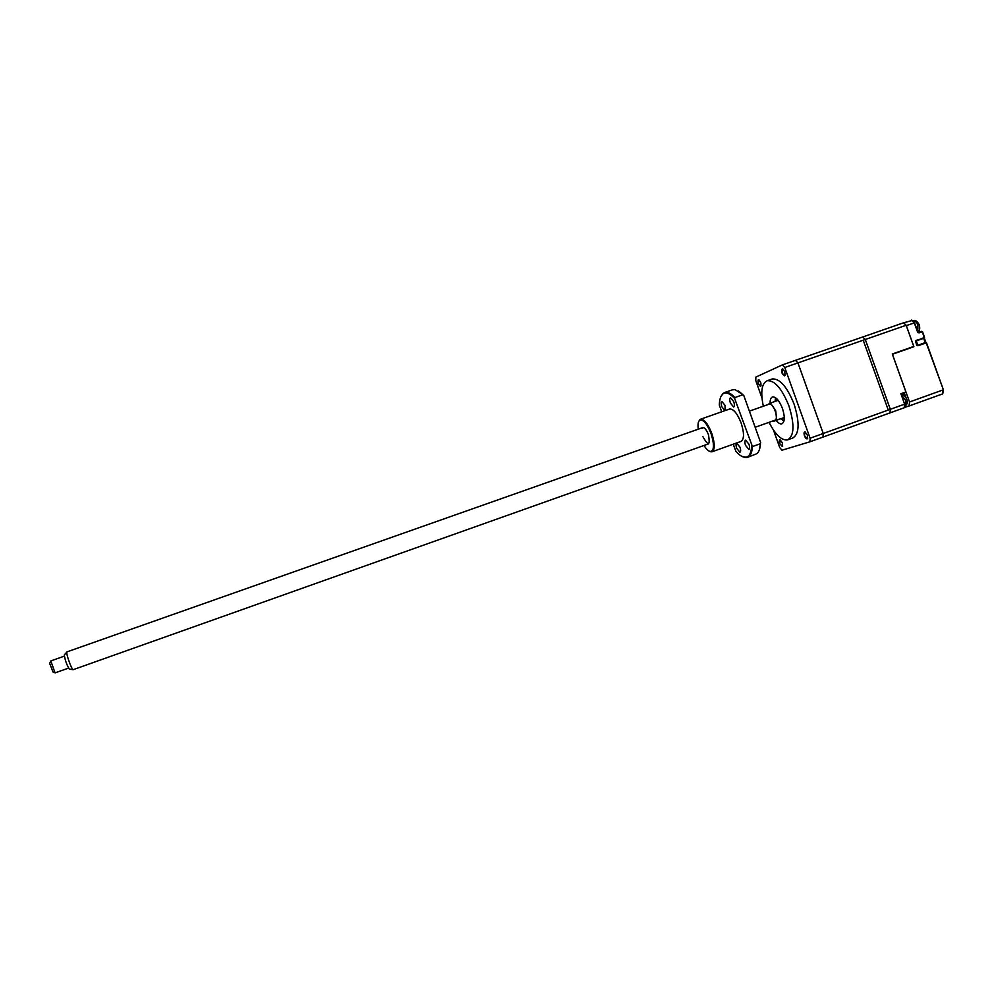 <?xml version="1.0" encoding="UTF-8"?>
<svg xmlns="http://www.w3.org/2000/svg" width="993" height="993" viewBox="0 0 993 993"><rect width="100%" height="100%" fill="white"/><g stroke="black" fill="none" stroke-linecap="round" stroke-linejoin="round"><path stroke-width="1.49" d="M782.36 442.816L780.138 439.874C779.157 440.011 779.009 441.264 779.728 443.648L782.459 446.44L782.36 442.816M780.138 439.874L779.815 443.623L782.261 446.49L782.707 446.031M807.371 434.959L805.013 431.905C803.92 432.029 803.747 433.358 804.491 435.865C805.484 438.248 806.465 439.216 807.433 438.757L807.371 434.959M805.435 432.067L804.777 431.955L804.578 435.828L807.21 438.819L807.706 438.285M769.041 422.348C775.434 434.785 781.603 440.656 787.548 439.924C794.276 436.014 794.735 424.681 788.938 405.938C781.987 388.697 774.763 380.282 767.254 380.704C761.668 383.385 760.365 391.887 763.332 406.224M788.169 439.7L792.588 438.112C799.377 434.189 799.874 422.857 794.09 404.114C787.139 386.885 779.877 378.494 772.306 378.941L771.722 379.14M776.166 420.424C778.276 423.08 780.15 424.222 781.801 423.85C784.867 422.037 785.078 416.886 782.434 408.396C779.294 400.589 776.005 396.766 772.579 396.927C770.891 397.523 770.059 399.608 770.084 403.195M775.521 397.696L775.086 401.408M773.075 420.908L781.23 418.624L782.906 418.922L784.234 417.544L776.638 420.238L775.756 410.804L770.481 403.034L767.366 404.796M784.234 417.544L781.23 418.624M776.638 420.238L773.671 421.305M775.173 401.371L776.452 400.092L778.078 400.353L770.481 403.034M781.168 418.636L783.887 421.305M761.941 397.858L755.772 380.629L755.834 377.104L782.372 364.89L784.768 367.484L810.102 438.223L809.916 441.798L781.987 450.201L779.728 447.545L773.473 430.093M809.916 441.798L887.916 413.647M810.102 438.223L888.276 410.047L863.227 340.202L784.768 367.484M782.372 364.89L860.67 337.694M781.987 373.02C784.507 377.092 785.426 376.682 784.755 371.792C782.223 367.72 781.292 368.13 781.987 373.02M758.23 383.596C760.601 387.506 761.445 387.133 760.762 382.466C758.379 378.556 757.535 378.929 758.23 383.596M782.943 369.048L782.285 368.924L782.074 372.983L784.569 375.838L785.091 375.304M759.024 379.81L758.317 383.559L760.663 386.302L761.097 385.855M926.506 342.784L943.338 389.641L926.506 342.784L918.029 345.75L916.651 345.018L916.092 340.363L924.235 338.116M918.587 332.63L922.509 331.662L918.997 332.878L917.619 332.146L914.603 322.862L906.299 325.555L913.895 346.706L892.422 354.265L909.538 401.979L943.102 389.889L942.742 393.228M914.603 322.862L917.904 332.059M903.556 322.837L911.946 320.54M905.107 406.075L905.479 407.105L904.263 407.478L909.079 405.988L909.538 401.979M909.079 405.988L942.556 393.911M907.13 400.738L907.192 402.587M904.189 392.533L906.063 397.759M920.437 344.906L917.172 345.663M905.554 396.331L903.307 395.127M943.338 389.641L926.221 342.87M921.765 331.314L917.979 332.667M920.325 344.583L926.444 342.796M904.623 404.151L890.324 409.302L889.964 412.902L904.226 407.751L904.623 404.151L900.887 393.712L905.889 391.925L892.285 353.992L913.759 346.445L906.15 325.27L903.518 322.812L862.731 336.987L865.288 339.482L906.15 325.27M823.222 433.494L823.011 437.081L889.964 412.902L890.324 409.302L865.288 339.482L862.731 336.987L795.517 360.322L797.938 362.904L865.288 339.482L890.324 409.302L823.222 433.494L797.938 362.904M902.116 393.278L901.222 394.668M904.263 407.552L905.479 407.105M901.743 394.78L902.848 393.551L904.76 394.122M916.415 341.269L915.732 341.518M924.334 338.104L923.664 338.315L925.203 342.622L925.886 342.411L924.334 338.104M925.203 342.622L916.998 345.539M917.83 345.216L916.291 340.897L923.664 338.315M52.989 671.938L49.65 663.324M50.829 660.928L55.062 672.882L68.591 668.078M69.584 669.145L69.373 669.108C66.99 665.422 65.29 660.804 64.272 655.231L64.52 654.697M66.978 651.867L66.754 652.525C66.568 655.454 71.583 669.108 73.06 669.716L708.654 443.821M769.178 404.163L770.469 404.225C774.677 405.603 778.549 419.716 774.875 420.262L755.164 427.275M736.694 448.29L739.934 452.299C740.865 451.728 740.89 450.028 739.996 447.198L736.744 443.188C735.813 443.759 735.801 445.46 736.694 448.29M745.532 445.348L748.859 449.419C749.827 448.836 749.864 447.098 748.945 444.206L745.619 440.147C744.651 440.731 744.613 442.468 745.532 445.348M730.401 403.071L733.628 407.006C734.621 406.398 734.646 404.61 733.728 401.644L730.5 397.696C729.507 398.317 729.47 400.105 730.401 403.071M725.101 410.593L725.039 405.38L721.899 401.495C720.943 402.103 720.918 403.853 721.837 406.758L724.94 410.643M698.762 421.355L700.648 419.183C704.31 419.145 708.021 423.887 711.782 433.395C715.034 443.685 715.072 449.829 711.894 451.827L709.337 451.219M729.408 409.079L729.706 408.967C733.566 408.868 737.365 413.547 741.138 422.993C744.353 433.258 744.266 439.415 740.877 441.475L712.18 451.728M704.025 445.46C706.346 449.208 708.468 451.232 710.392 451.53C714.228 450.599 714.451 444.641 711.075 433.656C706.979 423.514 703.156 419.058 699.631 420.25C698.129 421.553 697.669 424.532 698.265 429.175M747.828 457.252L756.964 453.627C758.975 451.865 760.129 448.551 760.452 443.697L759.335 449.854M760.452 443.697L752.433 446.565C752.024 452.882 750.274 456.507 747.195 457.475L741.858 456.37M752.433 446.565L734.634 398.466C729.768 393.265 725.821 391.801 722.792 394.084C720.608 395.984 719.453 399.67 719.329 405.144L721.7 411.785M733.281 444.194L735.801 451.207C738.941 454.831 741.845 456.842 744.502 457.239C748.784 457.587 751.167 453.851 751.639 446.018M734.634 398.466L734.894 397.548L742.938 394.73L734.969 389.579L732.201 389.901M720.794 396.89L723.09 393.377L724.853 392.458C727.683 391.751 731.034 393.451 734.894 397.548M742.938 394.73L738.469 390.944M760.7 442.766L743.72 395.288M702.051 428.368C703.752 426.469 705.886 428.566 708.456 434.649C710.33 445.807 708.493 446.502 702.945 436.759M916.651 345.018L915.72 341.716M915.484 341.791L916.092 340.363M917.619 332.146L914.255 322.787L911.375 320.131M922.224 331.749L924.284 337.483M918.612 339.805L924.508 337.421L922.447 331.687M918.587 332.618L919.369 332.742M913.126 320.851L913.275 320.801C915.037 320.602 916.589 322.104 917.904 325.307L917.768 331.662M901.334 394.953L905.293 399.769C906.361 403.295 906.112 405.479 904.549 406.323L904.412 406.373M783.105 418.847L784.296 418.425M776.452 400.092L777.643 399.67M767.254 380.704L772.306 378.941M916.936 344.931L915.943 341.046M914.516 322.75L911.872 320.305M922.509 331.662L924.57 337.397M943.325 389.752L942.829 393.439M912.641 321.024L913.275 320.801C915.037 319.634 917.048 320.975 919.319 324.848M919.332 324.885C920.139 328.894 919.63 331.19 917.805 331.786M901.272 394.804C903.258 394.395 905.07 395.859 906.733 399.211M906.746 399.223C908.012 402.128 907.354 404.474 904.735 406.249M52.666 671.789L54.677 672.683M49.65 663.374L50.643 661.45M69.373 669.108L73.06 669.716M66.928 651.892L702.895 427.549M749.392 411.139L769.327 404.101M64.297 654.933L66.779 652.165M50.792 660.941L64.359 656.15M700.648 419.183L729.706 408.967M699.631 420.25L699.941 419.53M744.502 457.239L745.16 457.599M722.792 394.084L723.09 393.377M724.853 392.458L732.797 389.69M710.392 451.53L711.075 451.889"/></g></svg>
